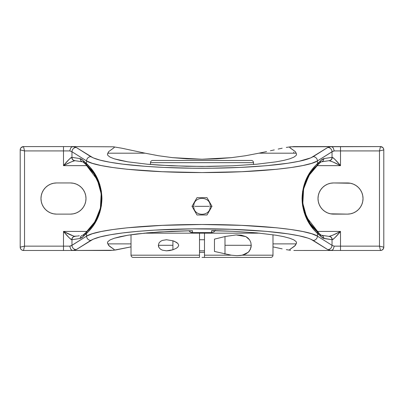 <?xml version="1.0" encoding="UTF-8"?>
<svg xmlns="http://www.w3.org/2000/svg" width="404" height="404" viewBox="0 0 404 404"><rect width="100%" height="100%" fill="white"/><g stroke="black" fill="none" stroke-linecap="round" stroke-linejoin="round"><path stroke-width="0.61" d="M20.2 247.157L24.528 246.152L20.2 247.157A3.323 3.323 0 0 0 23.523 250.48L22.25 250.227L21.175 249.505L20.453 248.43L20.2 247.157C20.412 249.162 21.518 250.268 23.523 250.48L73.164 250.48L63.484 250.48L63.484 246.152L24.528 246.152L23.523 250.48L63.484 250.48L63.484 246.152L69.771 246.152L70.685 249.076L71.644 250.031L72.77 250.465L110.191 250.48L115.595 249.99L131.012 246.879L113.494 250.268L114.287 249.879L114.191 249.475L108.711 245.501L107.434 242.754L107.828 243.89L131.012 243.89L107.828 243.89L109.57 246.299L114.191 249.475L114.287 249.879L113.494 250.268L72.77 250.465L76.21 249.632L90.809 240.436C94.001 238.607 98.662 237.077 104.787 235.835C112.039 234.33 120.463 233.083 130.058 232.093C151.99 229.891 175.972 228.795 202 228.8C228.028 228.795 252.01 229.891 273.942 232.093C283.537 233.083 291.961 234.33 299.212 235.835C305.338 237.077 309.999 238.607 313.191 240.436L327.79 249.632L331.229 250.465L332.356 250.031L333.315 249.076L334.229 246.152L340.516 246.152L340.516 250.48L380.477 250.48L379.472 246.152L379.472 150.924L334.229 150.924L333.315 148L332.356 147.041L331.229 146.612L327.79 147.44L310.863 157.843L299.212 161.241L287.84 163.246L266.165 165.726L240.234 167.423L211.741 168.221L192.259 168.221L163.766 167.423L146.081 166.387L122.816 164.15L110.135 162.272L100.152 160.151L93.137 157.843L76.21 147.44L72.77 146.612L113.494 146.809L114.292 147.197L114.191 147.596L108.711 151.576L107.434 154.323L107.873 155.459L110.13 157.171L114.266 158.828L120.195 160.393L127.795 161.827L147.359 164.216L158.923 165.115L186.512 166.281L209.838 166.403L232.633 165.797L256.641 164.216L232.633 165.797L202.056 166.443L171.367 165.797L147.359 164.216L127.795 161.827L114.266 158.828L110.13 157.171L107.873 155.459L107.434 154.323L107.828 153.187L145.127 153.187L158.474 155.742L172.553 157.651L202 159.237L231.447 157.651L216.857 158.833L202 159.237L187.143 158.833L172.553 157.651L158.474 155.742L145.127 153.187L107.828 153.187L108.711 151.576L114.191 147.596L114.292 147.197L113.494 146.809L121.841 148.218L145.127 153.187L121.841 148.218L113.494 146.809L73.164 146.596L71.644 147.041L70.685 148L69.771 150.924L71.968 151.737L71.968 157.373L80.138 158.595L81.861 159.378L90.203 167.402L95.026 173.988L97.536 178.679L99.763 184.421L101.348 191.127L101.939 198.445L101.384 205.742L99.818 212.474L97.601 218.256L92.582 226.715L88.224 231.815L81.861 237.698L80.138 238.481L71.968 239.698L71.968 245.339L86.567 236.138L86.567 233.421L86.567 236.138L71.17 245.773L69.771 246.152L63.484 246.152L63.484 231.431L69.19 237.794L71.124 239.506L71.968 239.698L71.968 245.339L69.771 246.152L70.685 249.076L71.644 250.031L72.77 250.465L76.21 249.632L93.137 239.234L100.152 236.926L110.135 234.8L122.816 232.921L137.835 231.346L154.747 230.118L192.259 228.856L230.926 229.28L266.165 231.346L287.84 233.825L299.212 235.835L307.742 238.057L310.863 239.234L327.79 249.632L331.229 250.465L293.809 250.48L330.836 250.48L332.356 250.031L333.315 249.076L334.229 246.152L332.032 245.339L332.032 239.698L322.998 238.208L317.433 233.421L317.433 236.138L332.032 245.339L332.032 239.698L332.876 239.506L334.81 237.794L340.516 231.431L340.516 246.152L334.229 246.152L332.032 245.339L317.433 236.138C307.666 229.568 256.712 224.387 202 224.508C147.288 224.387 96.334 229.568 86.567 236.138A4.328 4.207 57.8 0 0 90.809 240.436A4.328 4.207 -122.2 0 1 86.567 236.138L92.228 233.764L101.086 231.542L112.893 229.533L127.326 227.8L162.317 225.356L202 224.508L241.683 225.356L276.674 227.8L291.107 229.533L302.914 231.542L311.772 233.764L317.433 236.138A4.328 4.207 122.2 0 1 313.191 240.436A4.328 4.207 -57.8 0 0 317.433 236.138L317.433 233.421L313.797 229.669L308.974 223.084L306.464 218.397L304.237 212.656L302.652 205.944L302.217 202.348L302.061 198.632L302.616 191.334L305.237 181.568L308.909 174.099L311.418 170.357L315.776 165.261L322.139 159.378L323.862 158.595L332.032 157.373L332.032 151.737L317.433 160.933L317.433 163.65L317.433 160.933L311.777 163.307L302.919 165.534L291.112 167.539L276.684 169.276L241.688 171.715L202 172.569L162.312 171.715L127.316 169.276L112.888 167.539L101.081 165.534L92.223 163.307L86.567 160.933L86.567 163.65L86.567 160.933L71.968 151.737L71.968 157.373L71.124 157.57L69.19 159.277L63.484 165.645L63.484 150.924L24.528 150.924L24.528 246.152L63.484 246.152L63.484 231.431L87.092 231.431L63.484 231.431C67.165 235.956 69.932 238.724 71.796 239.734L80.138 238.481L83.567 236.178L86.567 233.421C89.643 230.421 101.404 219.877 101.939 198.445C101.303 176.997 89.557 166.599 86.567 163.65L83.567 160.893L80.138 158.595L71.796 157.338C69.932 158.348 67.165 161.115 63.484 165.645L63.484 150.924L69.771 150.924L71.968 151.737L86.567 160.933C96.324 167.503 147.268 172.69 201.99 172.569C256.717 172.69 307.671 167.503 317.433 160.933L332.83 151.298L334.229 150.924L340.516 150.924L340.516 165.645L334.81 159.277L332.876 157.57L332.032 157.373L332.032 151.737L334.229 150.924L333.315 148L332.356 147.041L331.229 146.612L327.79 147.44A4.328 4.207 57.8 0 1 332.032 151.737A4.328 4.207 -122.2 0 0 327.79 147.44L313.191 156.641A4.328 4.207 57.8 0 1 317.433 160.933A4.328 4.207 -122.2 0 0 313.191 156.641C309.999 158.464 305.338 159.999 299.212 161.241C291.961 162.746 283.537 163.994 273.942 164.978C252.01 167.18 228.028 168.281 202 168.271C175.972 168.281 151.99 167.18 130.058 164.978C120.463 163.994 112.039 162.746 104.787 161.241C98.662 159.999 94.001 158.464 90.809 156.641A4.328 4.207 122.2 0 0 86.567 160.933A4.328 4.207 -57.8 0 1 90.809 156.641L76.21 147.44A4.328 4.207 122.2 0 0 71.968 151.737A4.328 4.207 -57.8 0 1 76.21 147.44L72.77 146.612L71.644 147.041L70.685 148L69.771 150.924L63.484 150.924L63.484 146.596L23.523 146.596L24.528 150.924L63.484 150.924L63.484 146.596L73.164 146.596L23.523 146.596C21.518 146.803 20.412 147.915 20.2 149.919L20.453 148.647L21.175 147.566L23.523 146.596A3.323 3.323 0 0 0 20.2 149.919L20.2 247.157L20.2 149.919L24.528 150.924L20.2 149.919M206.999 214.984L211.994 206.328L210.201 206.328L211.994 206.328L209.499 202L206.999 197.672L197.001 197.672L192.006 206.328L197.001 214.984L206.999 214.984L211.994 206.328L206.999 197.672L197.001 197.672L192.006 206.328L193.799 206.328L192.006 206.328L195.127 211.741L197.001 214.984L206.999 214.984M208.999 206.328L195.001 206.328L208.999 206.328M251.056 160.444L251.293 160.444A2.217 2.217 0 0 1 253.51 162.661L253.51 164.489L253.51 162.661L150.49 162.661L253.51 162.661A2.217 2.217 0 0 0 251.293 160.444L152.707 160.444A2.217 2.217 0 0 0 150.49 162.661L150.49 164.489L150.49 162.661A2.217 2.217 0 0 1 152.707 160.444M133.542 257.404L133.229 257.404A2.217 2.217 0 0 1 131.012 255.192L199.505 255.192L131.012 255.192A2.217 2.217 0 0 0 133.229 257.404L199.505 257.404L199.505 233.164L204.495 233.164L204.495 255.192L231.295 255.192L214.468 251.455L214.468 239.118L225.573 236.431L236.199 234.921L241.249 235.173L245.885 236.618L247.915 237.981L249.621 239.89L250.803 242.385L251.238 245.284L250.429 249.202L248.354 252.192L242.375 255.192L236.961 255.671L231.295 255.192L214.468 251.455L214.468 239.365M272.988 255.192A2.217 2.217 0 0 1 270.771 257.404A2.217 2.217 0 0 0 272.988 255.192L272.988 234.749L272.988 255.192L242.375 255.192L272.988 255.192M204.495 252.328L199.505 252.328L204.495 252.328M199.505 250.828L204.495 250.828L199.505 250.828M204.495 239.744L199.505 239.744L204.495 239.744M214.468 239.118L225.573 236.431L236.199 234.921L245.885 236.618L249.621 239.89L250.803 242.385L251.238 245.284L224.993 245.284L224.993 253.944L224.68 253.944L224.993 253.944L224.993 236.628L224.68 236.628L224.993 236.628L224.993 245.284L251.238 245.284L251.03 247.319L249.51 250.844L248.354 252.192L245.566 254.111L241.052 255.424L236.961 255.671L231.295 255.192L204.495 255.192L204.495 257.404L202 257.404M237.274 255.676L236.961 255.671M245.526 155.742L231.447 157.651L245.526 155.742L258.873 153.187L245.526 155.742M262.726 152.409L258.873 153.187L296.172 153.187L296.566 154.323L296.127 155.459L293.87 157.171L289.734 158.828L283.805 160.393L276.205 161.827L256.641 164.216L276.205 161.827L283.805 160.393L289.734 158.828L293.87 157.171L296.127 155.459L296.566 154.323L296.172 153.187L258.873 153.187L266.564 151.596L262.726 152.409M270.402 150.763L274.266 149.914L270.402 150.763M278.179 149.056L282.179 148.212L278.179 149.056M286.31 147.425L290.506 146.809L286.31 147.425M383.8 149.919L379.472 150.924L383.8 149.919L383.8 247.157L383.8 149.919A3.323 3.323 0 0 0 380.477 146.596L382.825 147.566L383.548 148.647L383.8 149.919C383.588 147.915 382.482 146.803 380.477 146.596L340.516 146.596L340.516 150.924L379.472 150.924L380.477 146.596L290.506 146.809L289.713 147.197L289.809 147.596L295.289 151.576L296.172 153.187L295.289 151.576L290.239 148L289.698 147.399L289.931 146.995L293.809 146.596L340.516 146.596L340.516 165.645L316.908 165.645L340.516 165.645C336.835 161.115 334.068 158.348 332.204 157.338C332.017 159.358 330.957 160.469 329.018 160.661L332.739 161.878L340.516 165.645C335.421 162.928 331.588 161.267 329.018 160.661M288.411 249.99L290.506 250.268L289.708 249.879L289.809 249.475L294.43 246.299L296.172 243.89L272.988 243.89L296.172 243.89L296.566 242.754L295.289 245.501L289.809 249.475L289.708 249.879L290.506 250.268L286.305 249.647L288.411 249.99M282.159 248.859L274.266 247.162L282.159 248.859M272.988 246.879L274.266 247.162L272.988 246.879M107.434 242.754L107.873 241.617L107.434 242.754M296.127 241.617L296.566 242.754L296.127 241.617L293.87 239.9L296.127 241.617M289.734 238.244L293.87 239.9L289.734 238.244L283.805 236.683L289.734 238.244M276.205 235.244L283.805 236.683L276.205 235.244L256.641 232.861L276.205 235.244M212.822 230.532L232.633 231.28L256.641 232.861L232.633 231.28L211.524 230.689L211.524 232.613L192.476 232.613L192.476 230.689L158.923 231.957L136.911 233.961L127.795 235.244L114.266 238.244L110.13 239.9L107.873 241.617L110.13 239.9L114.266 238.244L120.195 236.683L127.795 235.244L147.359 232.861L171.367 231.28L192.476 230.689L192.476 232.613L211.524 232.613L214.054 231.835L215.372 230.325M253.51 233.164L253.51 232.583L253.51 233.164M150.49 232.583L150.49 233.164L150.49 232.583M259.868 233.164L204.495 233.164L259.868 233.164M131.012 255.192L131.012 234.749L131.012 255.192M166.589 250.828L162.347 250.157L160.499 249.187L158.999 247.581L158.525 246.501L158.353 245.284L159.004 242.986L160.499 241.385L162.352 240.415L166.468 239.744L172.912 240.784L176.351 242.299L177.881 243.486L178.73 245.258L177.912 247.051L176.381 248.253L172.912 249.788L169.68 250.566L166.478 250.823L162.347 250.157L160.499 249.187L158.999 247.581L158.353 245.284L172.912 245.284L158.353 245.284L159.004 242.986L160.499 241.385L162.352 240.415L166.589 239.744M163.898 160.444L240.102 160.444M148.152 257.404L199.505 257.404L199.505 233.164L144.132 233.164L204.495 233.164L204.495 257.404L270.771 257.404M166.468 239.744L172.912 240.784L172.912 249.788L166.478 250.823M191.153 232.426L192.476 232.613L189.946 231.835L191.153 232.426M188.986 230.901L189.946 231.835L188.986 230.901M74.982 160.661C72.412 161.267 68.579 162.928 63.484 165.645L87.092 165.645L63.484 165.645L71.261 161.878L74.982 160.661C73.043 160.469 71.983 159.358 71.796 157.338A3.323 3.187 97.1 0 0 74.538 160.635M70.412 214.12L56.56 214.12L53.52 213.822L50.596 212.933L47.904 211.494L45.541 209.555L43.602 207.196L42.162 204.5L41.279 201.576L40.976 198.536L41.279 195.496L42.162 192.572L43.602 189.88L45.541 187.517L47.904 185.582L50.596 184.138L53.52 183.254L56.56 182.956L70.412 182.956L73.452 183.254L76.376 184.138L79.068 185.582L81.431 187.517L83.37 189.88L84.81 192.572L85.693 195.496L85.996 198.536L85.693 201.576L84.81 204.5L83.37 207.196L81.431 209.555L79.068 211.494L76.376 212.933L73.452 213.822L70.412 214.12L56.56 214.12A15.584 15.584 0 0 1 40.976 198.536A15.584 15.584 0 0 1 56.56 182.956L70.412 182.956A15.584 15.584 0 0 1 85.996 198.536A15.584 15.584 0 0 1 70.412 214.12M104.146 250.48L106.939 250.48M212.726 230.553L211.524 230.689L211.524 232.613L214.054 231.835L215.12 230.745M76.21 249.632A4.328 4.207 -122.2 0 1 71.968 245.339A4.328 4.207 57.8 0 0 76.21 249.632M327.79 249.632A4.328 4.207 -57.8 0 0 332.032 245.339A4.328 4.207 122.2 0 1 327.79 249.632M191.809 230.654L192.476 230.689M81.436 209.55L81.785 209.191M83.37 207.196L83.628 206.787M85.693 201.576L85.996 198.536M84.81 192.572L84.603 192.107M83.365 189.875L83.148 189.557M43.602 189.88L43.087 190.713M41.279 201.576L41.476 202.454M380.477 146.596L379.472 150.924L379.472 246.152L383.8 247.157L383.239 249L381.75 250.227L380.477 250.48L330.836 250.48L340.516 250.48L340.516 246.152L379.472 246.152L340.516 246.152L340.516 231.431L332.739 235.199L329.018 236.411C330.957 236.608 332.017 237.714 332.204 239.734C334.068 238.724 336.835 235.956 340.516 231.431C335.421 234.148 331.588 235.81 329.018 236.411M299.253 250.48L299.647 250.48M293.809 153.187L293.809 152.116L293.809 153.187M333.588 182.956L347.44 182.956A15.584 15.584 0 0 1 363.024 198.536A15.584 15.584 0 0 1 347.44 214.12L333.588 214.12A15.584 15.584 0 0 1 318.004 198.536A15.584 15.584 0 0 1 333.588 182.956L350.48 183.254L353.404 184.138L356.096 185.582L358.459 187.517L360.398 189.88L361.838 192.572L362.721 195.496L363.024 198.536L362.721 201.576L361.838 204.5L360.398 207.196L358.459 209.555L356.096 211.494L353.404 212.933L350.48 213.822L347.44 214.12L330.548 213.822L327.624 212.933L324.932 211.494L322.569 209.555L320.63 207.196L319.19 204.5L318.307 201.576L318.004 198.536L318.307 195.496L319.19 192.572L320.63 189.88L322.569 187.517L324.932 185.582L327.624 184.138L330.548 183.254L333.588 182.956M316.908 231.431L340.516 231.431L316.908 231.431M299.854 146.596L297.061 146.596M360.398 207.196L360.913 206.363M362.721 195.496L362.524 194.622M322.564 187.527L322.215 187.885M320.63 189.88L320.372 190.284M318.307 195.496L318.004 198.536M319.19 204.5L319.397 204.969M320.635 207.202L320.852 207.515M95.071 175.498L97.359 179.841L99.409 185.199L100.889 191.536L101.439 198.465L100.914 205.383L99.455 211.726L97.415 217.115L95.137 221.473L90.804 227.543L85.85 232.537C106.444 215.898 106.444 181.179 85.85 164.534L88.986 167.514L92.819 172.089M85.85 164.534L97.354 179.825L101.177 193.718L100.404 208.105L95.112 221.503L85.85 232.537L84.764 235.057L85.85 232.537L87.532 231.017A3.323 3.202 46.4 0 0 86.567 233.421A3.323 3.202 -133.6 0 1 87.532 231.017C90.183 228.245 100.828 218.872 101.439 198.465C100.763 178.043 90.107 168.781 87.532 166.059A3.323 3.202 -46.4 0 1 86.567 163.65A3.323 3.202 133.6 0 0 87.532 166.059L85.85 164.534L84.764 162.019L85.789 164.484L94.097 173.942L99.45 185.33M85.789 232.593L84.446 233.855A3.323 3.192 44.3 0 0 83.567 236.178A3.323 3.192 -135.7 0 1 84.749 233.583M79.31 235.759L78.098 235.951M78.033 235.961L77.78 235.997M77.265 236.072L73.983 236.254L63.484 231.431C68.579 234.148 72.412 235.81 74.982 236.411L75.23 236.375A3.323 3.257 80.4 0 0 71.968 239.698A3.323 3.257 -99.6 0 1 74.634 236.431M77.265 160.999L78.033 161.115M308.929 221.579L306.641 217.231L304.591 211.873L303.111 205.535L302.561 198.606L303.086 191.688L304.545 185.35L306.586 179.962L308.863 175.599L313.196 169.534L318.15 164.534C297.556 181.179 297.556 215.898 318.15 232.537L315.014 229.563L311.181 224.983M321.155 235.204A3.323 3.257 98.1 0 1 323.862 238.481A3.323 3.257 -81.9 0 0 321.175 235.204L319.554 233.855A3.323 3.192 135.7 0 1 320.433 236.178A3.323 3.192 -44.3 0 0 319.559 233.866A3.323 3.192 135.7 0 0 319.251 233.583L306.646 217.246L302.823 203.358L303.596 188.971L308.888 175.568L318.211 164.484L309.868 173.993L304.51 185.451M326.735 236.072L325.967 235.961M325.967 161.115L326.735 160.999M255.848 257.404L204.495 257.404M174.659 241.435L172.912 240.784L172.912 249.788L176.381 248.253L177.912 247.051L178.73 245.258L177.881 243.486L174.659 241.435M329.462 160.635A3.323 3.187 -97.1 0 0 332.204 157.338L332.032 157.373A3.323 3.257 80.4 0 1 328.77 160.696M329.366 160.646A3.323 3.257 -99.6 0 0 332.032 157.373L323.862 158.595A3.323 3.257 81.9 0 1 321.175 161.868M321.114 161.878A3.323 3.257 81.9 0 1 320.604 161.918M321.155 161.873A3.323 3.257 -98.1 0 0 323.862 158.595L320.433 160.893A3.323 3.192 44.3 0 1 319.251 163.489M328.77 236.375A3.323 3.257 99.6 0 1 332.032 239.698L332.204 239.734A3.323 3.187 -82.9 0 0 329.462 236.441M329.427 160.641L321.074 161.883L319.554 163.216A3.323 3.192 -135.7 0 0 320.433 160.893L319.236 162.019L318.15 164.534L319.236 162.019L317.433 163.65A3.323 3.202 46.4 0 1 316.468 166.059L318.15 164.534M318.15 232.537L316.468 231.017A3.323 3.202 133.6 0 1 317.433 233.421A3.323 3.202 -46.4 0 0 316.468 231.017C313.893 228.295 303.237 219.034 302.561 198.606C303.172 178.204 313.817 168.827 316.468 166.059A3.323 3.202 -133.6 0 0 317.433 163.65C314.357 166.65 302.596 177.199 302.061 198.632C302.697 220.079 314.443 230.472 317.433 233.421L319.236 235.057L318.15 232.537L319.236 235.057L323.862 238.481L332.032 239.698A3.323 3.257 -80.4 0 0 329.366 236.431M320.604 235.158A3.323 3.257 98.1 0 1 321.114 235.194M319.554 233.855L318.16 232.547M75.23 160.696A3.323 3.257 -80.4 0 1 71.968 157.373A3.323 3.257 99.6 0 0 74.634 160.646M83.396 161.918A3.323 3.257 -81.9 0 1 82.886 161.878M82.845 161.873A3.323 3.257 -81.9 0 1 80.138 158.595A3.323 3.257 98.1 0 0 82.825 161.868M84.749 163.489A3.323 3.192 -44.3 0 1 83.567 160.893A3.323 3.192 135.7 0 0 84.441 163.211L85.789 164.484M82.845 235.204A3.323 3.257 81.9 0 0 80.138 238.481A3.323 3.257 -98.1 0 1 82.845 235.204M74.674 236.421L74.634 236.426A3.323 3.187 82.9 0 0 71.796 239.734C71.983 237.714 73.043 236.608 74.982 236.411M23.523 250.48L24.528 246.152L24.528 150.924L23.523 146.596M383.8 247.157A3.323 3.323 0 0 1 380.477 250.48C382.482 250.268 383.588 249.162 383.8 247.157L379.472 246.152L380.477 250.48M210.201 206.328C210.726 195.758 193.274 195.758 193.799 206.328C193.274 216.903 210.726 216.903 210.201 206.328M85.794 232.588L94.132 223.079L99.49 211.625M318.206 232.588L309.903 223.134L304.55 211.741M329.427 236.436L321.18 235.214M318.211 164.484L319.554 163.216M74.573 160.641L82.926 161.883L84.446 163.216M84.446 233.855L82.82 235.214M74.573 236.436L74.892 236.416"/></g></svg>
